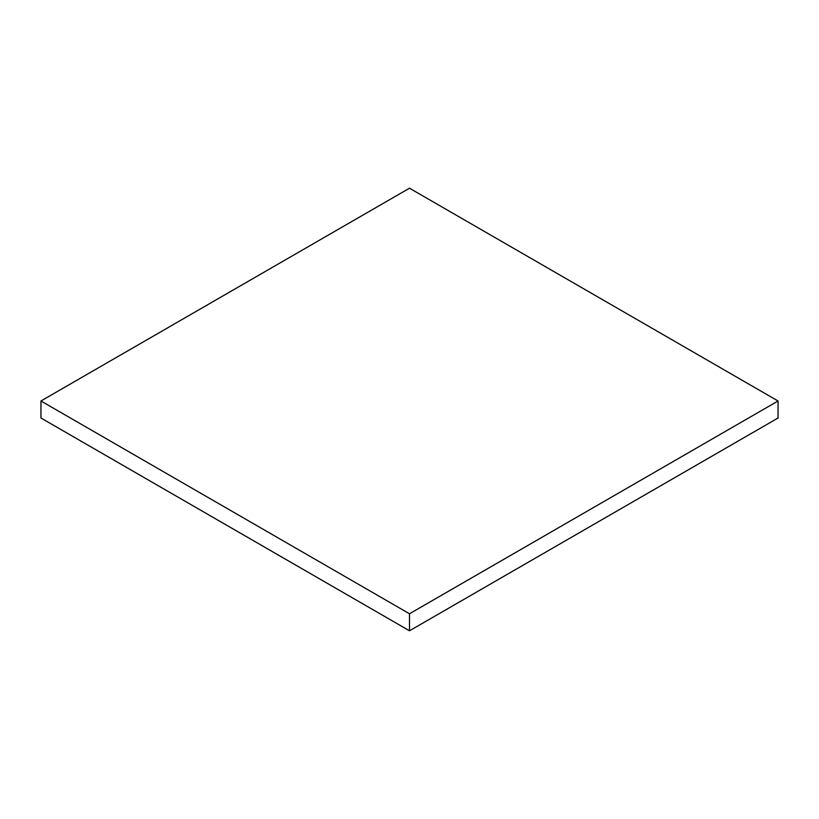 <?xml version="1.0" encoding="UTF-8"?>
<svg xmlns="http://www.w3.org/2000/svg" width="819" height="819" viewBox="0 0 819 819"><rect width="100%" height="100%" fill="white"/><g stroke="black" fill="none" stroke-linecap="round" stroke-linejoin="round"><path stroke-width="1.23" d="M778.05 418.007L778.05 400.993L409.5 188.206L40.95 400.993L40.95 418.007L40.95 400.993L409.5 613.769L409.5 630.794L40.95 418.007L409.5 630.794L409.5 613.769L778.05 400.993L778.05 418.007L409.5 630.794L778.05 418.007M778.05 400.993L409.5 613.769L40.95 400.993L409.5 188.206L778.05 400.993"/></g></svg>
